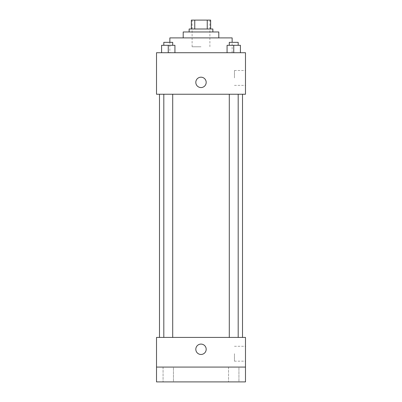 <?xml version="1.0" encoding="UTF-8"?>
<svg xmlns="http://www.w3.org/2000/svg" width="402" height="402" viewBox="0 0 402 402"><rect width="100%" height="100%" fill="white"/><g stroke="black" fill="none" stroke-linecap="round" stroke-linejoin="round"><path stroke-width="0.3" stroke-dasharray="2.01 1.51" d="M201 46.788L192.106 46.788L201 46.788M201 20.1L192.106 20.1L201 20.1M207.241 28.994L207.241 20.1L210.638 20.1L210.638 28.994L194.759 28.994L210.638 28.994M207.241 20.1L191.362 20.1M194.759 28.994L191.362 28.994L194.759 28.994L194.759 20.1M212.864 28.994L189.136 28.994M189.136 31.964L212.864 31.964L189.136 31.964M218.794 31.964L183.206 31.964M183.206 37.894L218.794 37.894L183.206 37.894M232.14 37.894L169.86 37.894M169.86 52.722L232.14 52.722L169.86 52.722L169.86 42.341M161.589 52.722L174.93 52.722L161.589 52.722L174.93 52.722L161.589 52.722L174.93 52.722L168.262 52.722L168.262 45.305L161.589 45.305L172.709 45.305L161.589 45.305L161.589 52.722L168.262 52.722L161.589 52.722L161.589 45.305L161.589 52.722L174.93 52.722L168.262 52.722L168.262 45.305L174.93 45.305L163.81 45.305L174.93 45.305L174.93 52.722L174.93 45.305M227.07 52.722L240.411 52.722L227.07 52.722L240.411 52.722L227.07 52.722L240.411 52.722L233.738 52.722L233.738 45.305L227.07 45.305L238.19 45.305L227.07 45.305L227.07 52.722L233.738 52.722L227.07 52.722L227.07 45.305L227.07 52.722L240.411 52.722L233.738 52.722L233.738 45.305L240.411 45.305L229.291 45.305L240.411 45.305L240.411 52.722L240.411 45.305M245.481 52.722L156.519 52.722L156.519 94.239L245.481 94.239L245.481 52.722M156.519 82.375L156.519 87.566L156.519 82.375M201 94.239L159.483 94.239L201 94.239M233.738 94.239L238.19 94.239L233.738 94.239M168.262 94.239L163.81 94.239L168.262 94.239M245.481 77.928L245.481 70.491L245.481 77.928M201 77.189A5.191 5.191 0 0 0 196.508 84.973A5.191 5.191 0 0 0 205.492 84.973A5.191 5.191 0 0 0 201 77.189A5.191 5.191 0 0 0 196.508 84.973A5.191 5.191 0 0 0 205.492 84.973A5.191 5.191 0 0 0 201 77.189M201 87.566A5.191 5.191 0 0 1 196.508 79.782A5.191 5.191 0 0 1 205.492 79.782A5.191 5.191 0 0 1 201 87.566M234.451 77.928L234.451 70.491L234.451 77.928M201 337.419L159.483 337.419L201 337.419M233.738 337.419L238.19 337.419L233.738 337.419M168.262 337.419L163.81 337.419L168.262 337.419M245.481 337.419L156.519 337.419L156.519 367.071L245.481 367.071L245.481 337.419M245.481 367.071L245.481 381.9L156.519 381.9L156.519 367.071L245.481 367.071L156.519 367.071M156.519 349.278L156.519 344.087L156.519 349.278M245.481 353.725L245.481 361.167L245.481 353.725M201 344.087A5.191 5.191 0 0 0 196.508 351.876A5.191 5.191 0 0 0 205.492 351.876A5.191 5.191 0 0 0 201 344.087A5.191 5.191 0 0 0 196.508 351.876A5.191 5.191 0 0 0 205.492 351.876A5.191 5.191 0 0 0 201 344.087M201 354.469A5.191 5.191 0 0 1 196.508 346.685A5.191 5.191 0 0 1 205.492 346.685A5.191 5.191 0 0 1 201 354.469M234.451 353.725L234.451 361.167L234.451 353.725M173.448 367.071L163.071 367.071L173.448 367.071L163.071 367.071L173.448 367.071L173.448 381.9L163.071 381.9L173.448 381.9L163.071 381.9L173.448 381.9L173.448 367.071M238.929 367.071L228.552 367.071L238.929 367.071L228.552 367.071L238.929 367.071L238.929 381.9L228.552 381.9L238.929 381.9L228.552 381.9L238.929 381.9L238.929 367.071M229.291 45.305L229.291 42.341L238.19 42.341L229.291 42.341L238.19 42.341L238.19 45.305M233.738 52.722L233.738 45.305M163.81 45.305L163.81 42.341L172.709 42.341L163.81 42.341L172.709 42.341L172.709 45.305M168.262 52.722L168.262 45.305M192.106 20.1L192.106 46.788M209.894 20.1L209.894 46.788M232.14 52.722L232.14 42.341M234.451 85.365L245.481 85.365M234.451 70.491L245.481 70.491M172.709 337.419L172.709 94.239M163.81 337.419L163.81 94.239M238.19 337.419L238.19 94.239M229.291 337.419L229.291 94.239M234.451 361.167L245.481 361.167M234.451 346.288L245.481 346.288M163.071 367.071L163.071 381.9L163.071 367.071M228.552 367.071L228.552 381.9L228.552 367.071"/><path stroke-width="0.6" d="M194.759 28.994L194.759 20.1L191.362 20.1L191.362 28.994L191.362 20.1M194.759 20.1L210.638 20.1L210.638 28.994M207.241 28.994L207.241 20.1M189.136 31.964L189.136 28.994L212.864 28.994L212.864 31.964M183.206 37.894L183.206 31.964L218.794 31.964L218.794 37.894M169.86 42.341L169.86 37.894L232.14 37.894L232.14 42.341M156.519 52.722L245.481 52.722L245.481 94.239L156.519 94.239L156.519 52.722M201 87.566A5.191 5.191 0 0 1 196.508 79.782A5.191 5.191 0 0 1 205.492 79.782A5.191 5.191 0 0 1 201 87.566M156.519 337.419L245.481 337.419L245.481 381.9L156.519 381.9L156.519 337.419M201 354.469A5.191 5.191 0 0 1 196.508 346.685A5.191 5.191 0 0 1 205.492 346.685A5.191 5.191 0 0 1 201 354.469M156.519 367.071L245.481 367.071M227.07 52.722L227.07 45.305L240.411 45.305L240.411 52.722L240.411 45.305M233.738 52.722L233.738 45.305M238.19 45.305L238.19 42.341L229.291 42.341L229.291 45.305M161.589 52.722L161.589 45.305L174.93 45.305L174.93 52.722L174.93 45.305M168.262 52.722L168.262 45.305M172.709 45.305L172.709 42.341L163.81 42.341L163.81 45.305M242.517 337.419L242.517 94.239M159.483 337.419L159.483 94.239M229.291 94.239L229.291 337.419M238.19 94.239L238.19 337.419M172.709 337.419L172.709 94.239M163.81 337.419L163.81 94.239"/></g></svg>
